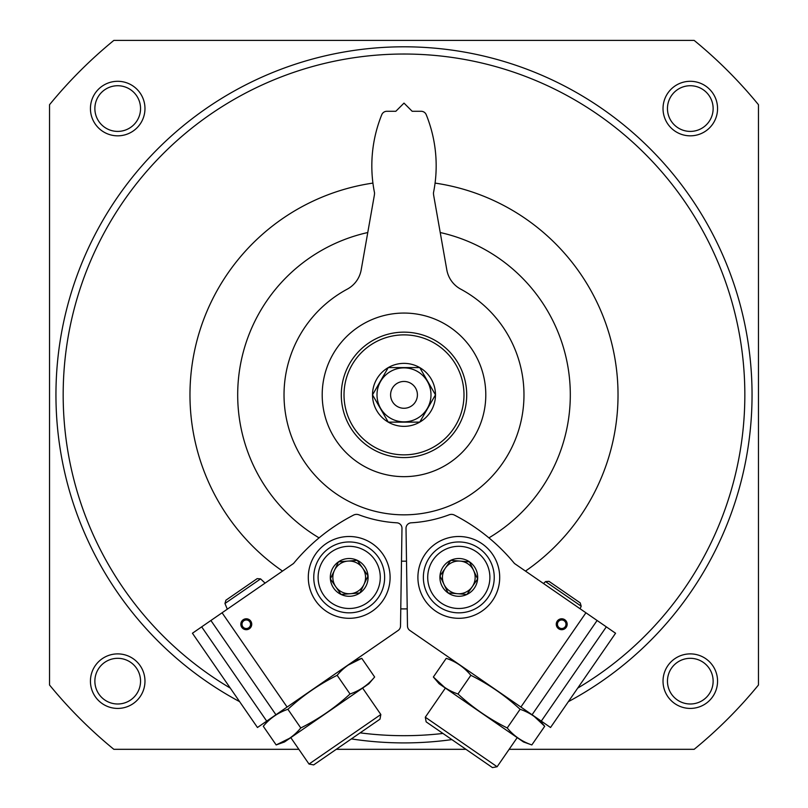 <?xml version="1.0" encoding="UTF-8"?>
<svg xmlns="http://www.w3.org/2000/svg" width="808" height="808" viewBox="0 0 808 808"><rect width="100%" height="100%" fill="white"/><g stroke="black" fill="none" stroke-linecap="round" stroke-linejoin="round"><path stroke-width="1.21" d="M239.633 701.657A348.056 348.056 0 0 1 347.198 51.47A348.056 348.056 0 0 1 568.367 701.657M451.884 739.603A348.056 348.056 0 0 1 351.359 738.906M298.859 749.319L113.847 749.319A458.075 458.075 0 0 1 49.54 685.012L49.54 104.707A458.075 458.075 0 0 1 113.847 40.4L694.153 40.4A458.075 458.075 0 0 1 758.46 104.707L758.46 685.012A458.075 458.075 0 0 1 694.153 749.319L509.141 749.319M465.964 749.319L336.269 749.319M663.025 108.565A27.27 27.27 0 0 1 703.93 84.951A27.27 27.27 0 0 1 703.93 132.179A27.27 27.27 0 0 1 663.025 108.565M90.435 681.154A27.27 27.27 0 0 1 131.34 657.54A27.27 27.27 0 0 1 131.34 704.768A27.27 27.27 0 0 1 90.435 681.154M90.435 108.565A27.27 27.27 0 0 1 131.34 84.951A27.27 27.27 0 0 1 131.34 132.179A27.27 27.27 0 0 1 90.435 108.565M663.025 681.154A27.27 27.27 0 0 1 703.93 657.54A27.27 27.27 0 0 1 703.93 704.768A27.27 27.27 0 0 1 663.025 681.154M667.459 681.154A22.836 22.836 0 0 1 701.718 661.378A22.836 22.836 0 0 1 701.718 700.93A22.836 22.836 0 0 1 667.459 681.154M94.869 108.565A22.836 22.836 0 0 1 129.129 88.789A22.836 22.836 0 0 1 129.129 128.341A22.836 22.836 0 0 1 94.869 108.565M230.27 688.093A340.825 340.825 0 0 1 63.175 394.859A340.825 340.825 0 0 1 572.751 98.738A340.825 340.825 0 0 1 577.73 688.093M442.966 733.452A340.825 340.825 0 0 1 360.146 732.856M282.527 571.084A214.039 214.039 0 0 1 372.922 183.093M435.078 183.093A214.039 214.039 0 0 1 525.473 571.084M407.222 608.879A214.039 214.039 0 0 1 400.778 608.879M94.869 681.154A22.836 22.836 0 0 1 129.129 661.378A22.836 22.836 0 0 1 129.129 700.93A22.836 22.836 0 0 1 94.869 681.154M667.459 108.565A22.836 22.836 0 0 1 701.718 88.789A22.836 22.836 0 0 1 701.718 128.341A22.836 22.836 0 0 1 667.459 108.565M319.079 537.865A166.327 166.327 0 0 1 367.771 232.532M440.229 232.532A166.327 166.327 0 0 1 488.921 537.865M406.505 561.166A166.327 166.327 0 0 1 401.495 561.166M565.236 626.675A4.272 4.272 0 0 0 562.055 619.989A4.272 4.272 0 0 0 557.853 626.079A4.272 4.272 0 0 0 565.236 626.675M566.206 627.341A5.454 5.454 0 0 0 562.156 618.807A5.454 5.454 0 0 0 556.793 626.584A5.454 5.454 0 0 0 566.206 627.341M425.139 554.177A40.895 40.895 0 0 1 495.748 559.863A40.895 40.895 0 0 1 455.52 618.17A40.895 40.895 0 0 1 425.139 554.177M597.102 620.494L514.464 563.489A190.86 190.86 0 0 0 454.45 515.1A6.545 6.545 0 0 0 449.147 514.797A128.149 128.149 0 0 1 411.161 522.806A5.454 5.454 0 0 0 406.02 528.341L407.484 626.028A5.454 5.454 0 0 0 409.838 630.442L541.299 721.12L606.323 626.856L597.102 620.494L532.068 714.757M585.921 612.787L520.897 707.05M606.323 626.856L615.565 633.24L550.541 727.503L541.299 721.12M517.201 737.633L497.122 766.741L425.301 717.201L445.38 688.083M497.122 766.741L492.466 767.6L426.149 721.857L425.301 717.201M543.501 583.517L545.541 581.588L581.194 606.182L580.225 602.889L548.965 581.326L580.225 602.889M469.529 561.853L450.702 560.338L439.976 575.892L444.026 584.416A16.362 16.362 0 0 1 460.116 561.095A16.362 16.362 0 0 1 472.266 586.689A16.362 16.362 0 0 1 457.49 593.708L466.903 594.466L448.076 592.951L439.976 575.892L450.702 560.338L469.529 561.853L477.629 578.922L466.903 594.466A18.887 18.887 0 0 1 439.976 575.892A18.887 18.887 0 0 1 469.529 561.853A18.887 18.887 0 0 1 466.903 594.466L477.629 578.922L469.721 562.257M476.447 551.813A31.088 31.088 0 0 1 472.135 605.485A31.088 31.088 0 0 1 427.816 574.912A31.088 31.088 0 0 1 476.447 551.813M478.932 548.228A35.451 35.451 0 0 1 474.003 609.424A35.451 35.451 0 0 1 423.473 574.559A35.451 35.451 0 0 1 478.932 548.228M448.076 592.951L457.49 593.708A16.362 16.362 0 0 1 444.026 584.416L447.885 592.547M444.531 687.315L433.361 677.003L439.098 683.75L523.493 741.966L531.836 744.936C522.029 741.603 513.817 735.947 507.212 727.957C489.194 718.958 472.781 707.636 457.974 693.981C448.268 690.719 440.067 685.063 433.361 677.003L446.238 658.328C455.944 661.601 464.146 667.256 470.852 675.316C488.87 684.315 505.283 695.638 520.1 709.283C529.907 712.616 538.118 718.282 544.713 726.271L534.209 716.423M457.974 693.981L470.852 675.316M507.212 727.957L520.1 709.283M531.836 744.936L544.713 726.271L538.966 719.524M242.764 626.675A4.272 4.272 0 0 0 250.147 626.079A4.272 4.272 0 0 0 245.945 619.989A4.272 4.272 0 0 0 242.764 626.675M241.794 627.341A5.454 5.454 0 0 0 251.207 626.584A5.454 5.454 0 0 0 245.844 618.807A5.454 5.454 0 0 0 241.794 627.341M382.861 554.177A40.895 40.895 0 0 1 352.48 618.17A40.895 40.895 0 0 1 312.252 559.863A40.895 40.895 0 0 1 382.861 554.177M275.932 714.757L398.162 630.442A5.454 5.454 0 0 0 400.516 626.028L401.98 528.341A5.454 5.454 0 0 0 396.839 522.806A128.149 128.149 0 0 1 358.853 514.797A6.545 6.545 0 0 0 353.55 515.1A190.86 190.86 0 0 0 293.536 563.489L201.677 626.856L266.701 721.12L275.932 714.757L210.898 620.494M287.103 707.05L222.079 612.787M266.701 721.12L257.459 727.503L192.435 633.24L201.677 626.856M362.62 688.083L380.841 714.504L309.02 764.055L290.799 737.633M380.841 714.504L379.992 719.16L313.676 764.903L309.02 764.055M260.6 578.892L224.947 603.495L225.917 600.203L257.176 578.629L260.6 578.892L265.075 583.124M359.924 592.951L368.024 575.892L357.298 560.338L347.884 561.095A16.362 16.362 0 0 1 363.974 584.416A16.362 16.362 0 0 1 335.734 586.689A16.362 16.362 0 0 1 334.421 570.387L330.371 578.922L338.471 561.853L357.298 560.338L368.024 575.892L359.924 592.951L341.097 594.466L330.371 578.922A18.887 18.887 0 0 1 357.298 560.338A18.887 18.887 0 0 1 359.924 592.951A18.887 18.887 0 0 1 330.371 578.922L341.097 594.466L359.479 592.991M366.852 602.99A31.088 31.088 0 0 1 318.211 579.891A31.088 31.088 0 0 1 362.529 549.319A31.088 31.088 0 0 1 366.852 602.99M369.327 606.576A35.451 35.451 0 0 1 313.868 580.245A35.451 35.451 0 0 1 364.398 545.38A35.451 35.451 0 0 1 369.327 606.576M338.471 561.853L334.421 570.387A16.362 16.362 0 0 1 347.884 561.095L338.916 561.812M289.618 738.27L276.164 744.936L284.507 741.966L368.902 683.75L374.639 677.003C368.145 684.911 359.934 690.577 350.026 693.981C335.219 707.636 318.806 718.958 300.788 727.957C294.183 735.947 285.971 741.603 276.164 744.936L263.287 726.271C269.882 718.282 278.093 712.616 287.901 709.283C302.717 695.638 319.13 684.315 337.148 675.316C343.642 667.398 351.854 661.742 361.762 658.328L348.157 665.115M350.026 693.981L337.148 675.316M374.639 677.003L361.762 658.328L353.419 661.308M300.788 727.957L287.901 709.283M344.016 394.859A59.984 59.984 0 0 1 433.997 342.915A59.984 59.984 0 0 1 433.997 446.814A59.984 59.984 0 0 1 344.016 394.859M372.508 394.859A31.492 31.492 0 0 1 419.746 367.589A31.492 31.492 0 0 1 419.746 422.13A31.492 31.492 0 0 1 372.508 394.859M322.2 394.859A81.8 81.8 0 0 1 444.895 324.018A81.8 81.8 0 0 1 444.895 465.701A81.8 81.8 0 0 1 322.2 394.859M460.762 289.163A27.27 27.27 0 0 1 446.814 269.882L433.724 195.657A16.362 16.362 0 0 1 433.472 192.819A136.33 136.33 0 0 0 426.23 114.696A5.454 5.454 0 0 0 421.17 111.292L412.181 111.292L404 103.111L395.819 111.292L386.83 111.292A5.454 5.454 0 0 0 381.77 114.696A136.33 136.33 0 0 0 374.528 192.819A16.362 16.362 0 0 1 374.276 195.657L361.186 269.882A27.27 27.27 0 0 1 347.238 289.163A119.968 119.968 0 0 0 311.312 471.034A119.968 119.968 0 0 0 496.688 471.034A119.968 119.968 0 0 0 460.762 289.163M341.289 394.859A62.711 62.711 0 0 1 435.361 340.552A62.711 62.711 0 0 1 435.361 449.167A62.711 62.711 0 0 1 341.289 394.859M388.254 367.589L372.518 394.859L388.254 422.13L419.746 422.13L435.482 394.859L419.746 367.589L388.254 367.589L419.746 367.589L435.482 394.859M377.003 394.859A26.997 26.997 0 0 1 417.494 371.488A26.997 26.997 0 0 1 417.494 418.241A26.997 26.997 0 0 1 377.003 394.859M419.746 422.13L388.254 422.13M390.597 394.859A13.403 13.403 0 0 1 410.706 383.255A13.403 13.403 0 0 1 410.706 406.474A13.403 13.403 0 0 1 390.597 394.859M581.194 606.182L580.114 608.778M545.541 581.588L548.965 581.326M454.581 661.308L446.238 658.328M224.947 603.495L227.311 609.171M269.034 719.524L263.287 726.271"/></g></svg>
